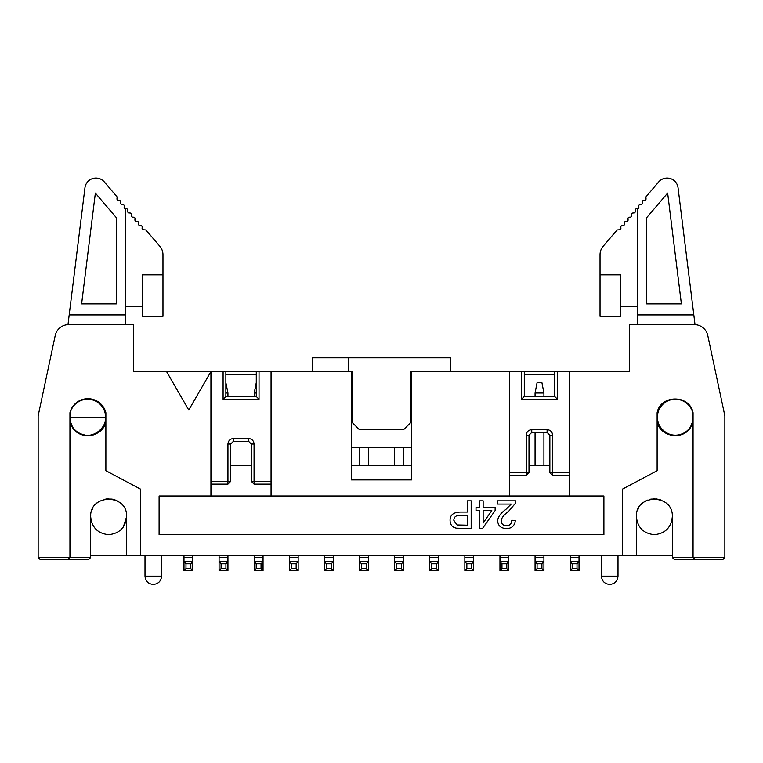 <?xml version="1.0" encoding="UTF-8"?>
<svg xmlns="http://www.w3.org/2000/svg" width="763" height="763" viewBox="0 0 763 763"><rect width="100%" height="100%" fill="white"/><g stroke="black" fill="none" stroke-linecap="round" stroke-linejoin="round"><path stroke-width="1.14" d="M125.647 324.599L125.647 314.919L69.185 314.919L84.951 187.774A11.054 11.054 0 0 1 104.34 181.956L116.749 196.492A1.383 1.383 0 0 1 117.073 197.503L116.968 198.819A1.383 1.383 0 0 0 118.236 200.307L119.381 200.392A1.383 1.383 0 0 1 120.649 201.88L120.564 203.025A1.383 1.383 0 0 0 121.832 204.513L122.977 204.598A1.383 1.383 0 0 1 124.245 206.086L124.15 207.231A1.383 1.383 0 0 0 125.418 208.719L126.563 208.804A1.383 1.383 0 0 1 127.831 210.292L127.736 211.437A1.383 1.383 0 0 0 129.014 212.925L130.149 213.011A1.383 1.383 0 0 1 131.417 214.498L131.331 215.643A1.383 1.383 0 0 0 132.6 217.131L133.744 217.217A1.383 1.383 0 0 1 135.013 218.704L134.917 219.849A1.383 1.383 0 0 0 136.186 221.337L137.33 221.423A1.383 1.383 0 0 1 138.599 222.91L138.513 224.055A1.383 1.383 0 0 0 139.782 225.533L140.917 225.629A1.383 1.383 0 0 1 142.185 227.116L142.099 228.251A1.383 1.383 0 0 0 143.368 229.739L145.313 229.901A1.383 1.383 0 0 1 146.258 230.378L159.858 246.306A12.99 12.99 0 0 1 162.967 254.747L162.967 316.302L142.233 316.302L142.233 274.833L162.967 274.833M125.647 314.919L125.647 208.738M81.612 303.865L95.356 193.087L116.386 217.732L116.386 303.865L81.612 303.865M125.647 306.621L142.233 306.621M69.185 314.919L67.983 324.618M80.582 400.68L81.527 399.822M104.636 409.245L104.636 411.391M69.938 414.061A17.969 17.969 0 0 1 89.347 399.316A17.969 17.969 0 0 1 105.599 417.485C106.334 427.967 93.42 437.924 83.892 434.776M83.644 434.729C78.856 433.556 75.108 430.895 72.418 426.765M72.39 426.708L69.938 420.346M105.599 417.485L69.938 417.485M104.207 426.002L103.224 427.623M94.23 434.614L93.429 434.881M105.876 421.701C102.871 437.218 79.629 440.776 72.113 426.87L70.091 422.244M90.778 514.834L90.721 515.492M95.652 504.314L97.197 502.874L95.652 504.314M107.812 498.773L108.794 498.754M113.277 499.364L115.642 500.175M126.601 516.141L126.61 516.723L126.601 516.141M38.15 557.505L40.22 559.575L67.869 559.575L69.938 557.505L90.673 557.505L90.673 516.723C89.567 493.547 127.726 493.547 126.61 516.723L126.61 555.426L140.44 555.426L140.44 489.083L105.876 470.695L105.876 412.716A18.522 18.522 0 0 0 69.938 412.716L69.938 557.505L38.15 557.505L38.15 415.825L55.213 335.539A13.82 13.82 0 0 1 68.737 324.599L133.391 324.599L133.391 371.591L210.931 371.591L210.931 495.998L271.056 495.998L271.056 371.591L259.029 371.591L259.029 399.24L223.092 399.24L223.092 371.591L256.273 371.591L256.273 396.474L225.858 396.474L225.858 371.591M133.391 328.052L133.391 371.591M38.15 415.825L55.213 335.539M108.747 498.754L107.917 498.773M92.762 508.33L91.865 510.304M528.988 465.583L549.856 465.583M251.294 465.583L230.693 465.583M351.438 465.583L411.562 465.583M140.44 555.426L622.56 555.426L622.56 489.083L657.124 470.695L657.124 412.716C660.577 394.423 689.599 394.423 693.062 412.716L693.062 557.505L724.85 557.505L724.85 415.825L707.787 335.539A13.82 13.82 0 0 0 694.263 324.599L629.609 324.599L629.609 371.591L569.484 371.591L569.484 495.998L603.905 495.998L603.905 534.691L159.095 534.691L159.095 495.998L210.931 495.998M105.876 498.973L112.19 499.107M115.528 500.127L117.95 501.358M123.272 527.166L126.61 516.723C125.475 527.567 119.486 533.556 108.642 534.691C97.807 533.556 91.818 527.567 90.673 516.723M67.869 559.575L88.603 559.575L90.673 557.505M166.563 371.591L188.747 410.008L210.931 371.591L223.092 371.591M569.484 475.263L552.622 475.263L549.856 472.497L549.856 435.177L547.09 432.411L531.754 432.411L528.988 435.177L528.988 472.497L526.222 475.263L509.36 475.263M351.438 371.591L351.438 479.908L411.562 479.908L411.562 371.591L410.523 371.591L509.36 371.591L509.36 495.998L569.484 495.998M636.485 514.834L636.39 516.723C635.274 493.547 673.433 493.547 672.327 516.723L672.317 516.141L672.327 516.723C671.182 527.567 665.193 533.556 654.358 534.691C643.514 533.556 637.525 527.567 636.39 516.723L636.428 515.492M654.454 498.754L653.624 498.773M642.913 502.874L641.359 504.314L642.913 502.874M638.469 508.33L637.572 510.304M660.901 429.111L670.276 435.091M674.826 435.721L678.965 435.32M692.909 422.244L690.887 426.87C683.371 440.776 660.129 437.218 657.124 421.701M724.85 421.348L724.85 415.825M629.609 328.052L629.609 371.591M653.529 498.773L654.501 498.754M658.994 499.364L661.359 500.175M554.691 374.28L524.286 374.28M256.273 374.28L225.858 374.28M271.056 484.124L254.06 484.124L251.294 481.358L251.294 444.037L248.528 441.272L233.459 441.272L230.693 444.037L230.693 481.358L227.937 484.124L210.931 484.124M256.273 382.644L254.193 393.012L254.193 396.474M227.937 396.474L227.937 393.012L225.858 382.644M359.526 447.719L359.526 465.583M368.367 465.583L368.367 447.719M394.633 447.719L394.633 465.583M403.474 465.583L403.474 447.719M543.914 396.474L543.914 393.012L541.911 382.644L537.076 382.644L535.063 393.012L535.063 396.474M535.063 432.411L535.063 465.583M543.914 465.583L543.914 432.411M695.131 559.575L674.397 559.575L672.327 557.505L693.062 557.505L695.131 559.575L722.78 559.575L724.85 557.505M509.36 371.591L569.484 371.591M509.36 495.998L271.056 495.998M90.673 555.426L126.61 555.426M210.931 481.358L230.693 481.358L227.937 484.124L227.937 444.037C228.261 440.68 230.102 438.839 233.459 438.515L248.528 438.515C251.885 438.839 253.726 440.68 254.06 444.037L254.06 481.358L271.056 481.358M223.092 399.24L225.858 396.474M528.988 472.497L526.222 475.263L526.222 472.497L528.988 472.497M528.988 435.177L526.222 435.177L526.222 472.497L509.36 472.497M569.484 472.497L552.622 472.497L552.622 475.263L549.856 472.497L552.622 472.497L552.622 435.177L549.856 435.177M524.286 371.591L524.286 396.474L554.691 396.474L554.691 371.591M690.582 426.765C687.892 430.895 684.144 433.556 679.356 434.729M679.108 434.776C669.58 437.924 656.666 427.967 657.401 417.485M690.61 426.708L693.062 420.346A17.969 17.969 0 0 1 657.401 417.208M681.473 399.822L682.418 400.68A17.969 17.969 0 0 0 661.082 406.307A17.969 17.969 0 0 1 679.471 399.707M657.401 417.342A17.969 17.969 0 0 1 661.082 406.307A17.969 17.969 0 0 0 657.401 417.342M682.418 400.68A17.969 17.969 0 0 1 693.062 414.061M657.124 498.973L650.81 499.107M647.472 500.127L645.05 501.358M254.06 484.124L251.294 481.358L254.06 481.358L254.06 484.124M271.056 371.591L352.477 371.591L352.477 422.731L359.383 429.645L403.617 429.645L410.523 422.731L410.523 371.591M259.029 371.591L256.273 371.591M254.193 393.012L256.273 393.012M225.858 393.012L227.937 393.012M535.063 393.012L543.914 393.012M672.317 517.295L672.327 557.505M672.327 555.426L622.56 555.426M636.39 516.723L636.39 555.426M554.691 396.474L557.457 399.24L557.457 371.591M526.222 435.177C526.546 431.82 528.397 429.97 531.754 429.645L547.09 429.645C550.447 429.97 552.298 431.82 552.622 435.177M557.457 399.24L521.52 399.24L521.52 371.591M259.029 399.24L256.273 396.474M521.52 399.24L524.286 396.474M695.017 324.618L678.049 187.774A11.054 11.054 0 0 0 658.66 181.956L646.251 196.492A1.383 1.383 0 0 0 645.927 197.503L646.032 198.819A1.383 1.383 0 0 1 644.764 200.307L643.619 200.392A1.383 1.383 0 0 0 642.351 201.88L642.436 203.025A1.383 1.383 0 0 1 641.168 204.513L640.023 204.598A1.383 1.383 0 0 0 638.755 206.086L638.85 207.231A1.383 1.383 0 0 1 637.582 208.719L637.353 324.599M658.364 411.391L658.364 409.245M515.931 500.833L515.53 503.189L508.854 511.048C503.838 514.853 501.281 518.163 501.186 520.986C501.415 523.971 503.151 525.564 506.384 525.774C509.837 525.64 511.639 523.8 511.801 520.232L515.292 520.595C514.682 525.86 511.687 528.53 506.317 528.587C500.89 528.292 498.02 525.736 497.695 520.91C497.781 517.152 500.499 513.318 505.859 509.407L511.22 504.095L497.657 504.095L497.657 500.833L515.931 500.833M456.532 528.206C452.335 527.395 450.18 524.82 450.065 520.48C449.96 515.035 453.413 512.231 460.423 512.068L467.509 512.068L467.509 500.833L471.172 500.833L471.172 528.473L456.532 528.206M483.141 500.833L483.141 507.452L495.13 507.452L495.13 510.561L482.521 528.473L479.746 528.473L479.746 510.561L476.017 510.561L476.017 507.452L479.746 507.452L479.746 500.833L483.141 500.833M637.353 314.919L693.815 314.919M467.509 515.33L467.509 525.211L457.027 524.963L453.842 520.366C453.832 516.952 456.007 515.273 460.366 515.33L467.509 515.33M483.141 510.561L491.792 510.561L483.141 523.027L483.141 510.561M646.614 303.865L681.388 303.865L667.644 193.087L646.614 217.732L646.614 303.865M620.767 306.621L637.353 306.621M637.353 208.738L636.437 208.804A1.383 1.383 0 0 0 635.169 210.292L635.264 211.437A1.383 1.383 0 0 1 633.986 212.925L632.851 213.011A1.383 1.383 0 0 0 631.583 214.498L631.669 215.643A1.383 1.383 0 0 1 630.4 217.131L629.256 217.217A1.383 1.383 0 0 0 627.987 218.704L628.083 219.849A1.383 1.383 0 0 1 626.814 221.337L625.67 221.423A1.383 1.383 0 0 0 624.401 222.91L624.487 224.055A1.383 1.383 0 0 1 623.218 225.533L622.083 225.629A1.383 1.383 0 0 0 620.815 227.116L620.901 228.251A1.383 1.383 0 0 1 619.632 229.739L617.687 229.901A1.383 1.383 0 0 0 616.742 230.378L603.142 246.306A12.99 12.99 0 0 0 600.033 254.747L600.033 274.833L620.767 274.833L620.767 316.302L600.033 316.302L600.033 274.833M161.584 555.426L161.584 576.16C161.088 581.196 158.332 583.962 153.287 584.458C148.251 583.962 145.485 581.196 144.999 576.16L144.999 555.426L144.999 576.16L161.584 576.16L161.584 555.426M618.001 555.426L618.001 576.16C617.515 581.196 614.749 583.962 609.713 584.458C604.668 583.962 601.912 581.196 601.416 576.16L601.416 555.426L601.416 576.16L618.001 576.16L618.001 555.426M254.193 555.426L254.193 557.362L263.044 557.362L263.044 555.426M263.044 557.362L263.044 561.787L261.041 563.79L261.041 568.626L263.044 570.638L254.193 570.638L256.196 568.626L256.196 563.79L254.193 561.787L254.193 557.362M254.193 570.638L254.193 561.787L263.044 561.787L263.044 570.638M256.196 563.79L261.041 563.79M256.196 568.626L261.041 568.626M289.301 555.426L289.301 557.362L298.152 557.362L298.152 555.426M298.152 557.362L298.152 561.787L296.149 563.79L296.149 568.626L298.152 570.638L289.301 570.638L291.304 568.626L291.304 563.79L289.301 561.787L289.301 557.362M289.301 570.638L289.301 561.787L298.152 561.787L298.152 570.638M291.304 563.79L296.149 563.79M291.304 568.626L296.149 568.626M324.409 555.426L324.409 557.362L333.259 557.362L333.259 555.426M333.259 557.362L333.259 561.787L331.256 563.79L331.256 568.626L333.259 570.638L324.409 570.638L326.421 568.626L326.421 563.79L324.409 561.787L324.409 557.362M324.409 570.638L324.409 561.787L333.259 561.787L333.259 570.638M326.421 563.79L331.256 563.79M326.421 568.626L331.256 568.626M183.978 555.426L183.978 557.362L192.82 557.362L192.82 555.426M192.82 557.362L192.82 561.787L190.817 563.79L190.817 568.626L192.82 570.638L183.978 570.638L185.981 568.626L185.981 563.79L183.978 561.787L183.978 557.362M183.978 570.638L183.978 561.787L192.82 561.787L192.82 570.638M185.981 563.79L190.817 563.79M185.981 568.626L190.817 568.626M219.086 555.426L219.086 557.362L227.937 557.362L227.937 555.426M227.937 557.362L227.937 561.787L225.924 563.79L225.924 568.626L227.937 570.638L219.086 570.638L221.089 568.626L221.089 563.79L219.086 561.787L219.086 557.362M219.086 570.638L219.086 561.787L227.937 561.787L227.937 570.638M221.089 563.79L225.924 563.79M221.089 568.626L225.924 568.626M359.526 555.426L359.526 557.362L368.367 557.362L368.367 555.426M368.367 557.362L368.367 561.787L366.364 563.79L366.364 568.626L368.367 570.638L359.526 570.638L361.528 568.626L361.528 563.79L359.526 561.787L359.526 557.362M359.526 570.638L359.526 561.787L368.367 561.787L368.367 570.638M361.528 563.79L366.364 563.79M361.528 568.626L366.364 568.626M394.633 555.426L394.633 557.362L403.474 557.362L403.474 555.426M403.474 557.362L403.474 561.787L401.472 563.79L401.472 568.626L403.474 570.638L394.633 570.638L396.636 568.626L396.636 563.79L394.633 561.787L394.633 557.362M394.633 570.638L394.633 561.787L403.474 561.787L403.474 570.638M396.636 563.79L401.472 563.79M396.636 568.626L401.472 568.626M429.741 555.426L429.741 557.362L438.591 557.362L438.591 555.426M438.591 557.362L438.591 561.787L436.579 563.79L436.579 568.626L438.591 570.638L429.741 570.638L431.744 568.626L431.744 563.79L429.741 561.787L429.741 557.362M429.741 570.638L429.741 561.787L438.591 561.787L438.591 570.638M431.744 563.79L436.579 563.79M431.744 568.626L436.579 568.626M464.848 555.426L464.848 557.362L473.699 557.362L473.699 555.426M473.699 557.362L473.699 561.787L471.696 563.79L471.696 568.626L473.699 570.638L464.848 570.638L466.851 568.626L466.851 563.79L464.848 561.787L464.848 557.362M464.848 570.638L464.848 561.787L473.699 561.787L473.699 570.638M466.851 563.79L471.696 563.79M466.851 568.626L471.696 568.626M499.956 555.426L499.956 557.362L508.807 557.362L508.807 555.426M508.807 557.362L508.807 561.787L506.804 563.79L506.804 568.626L508.807 570.638L499.956 570.638L501.959 568.626L501.959 563.79L499.956 561.787L499.956 557.362M499.956 570.638L499.956 561.787L508.807 561.787L508.807 570.638M501.959 563.79L506.804 563.79M501.959 568.626L506.804 568.626M535.063 555.426L535.063 557.362L543.914 557.362L543.914 555.426M543.914 557.362L543.914 561.787L541.911 563.79L541.911 568.626L543.914 570.638L535.063 570.638L537.076 568.626L537.076 563.79L535.063 561.787L535.063 557.362M535.063 570.638L535.063 561.787L543.914 561.787L543.914 570.638M537.076 563.79L541.911 563.79M537.076 568.626L541.911 568.626M570.18 555.426L570.18 557.362L579.022 557.362L579.022 555.426M579.022 557.362L579.022 561.787L577.019 563.79L577.019 568.626L579.022 570.638L570.18 570.638L572.183 568.626L572.183 563.79L570.18 561.787L570.18 557.362M570.18 570.638L570.18 561.787L579.022 561.787L579.022 570.638M572.183 563.79L577.019 563.79M572.183 568.626L577.019 568.626M312.391 371.591L312.391 357.771L450.609 357.771L450.609 371.591M411.562 447.719L351.438 447.719M348.329 357.771L348.329 371.591M230.693 444.037L227.937 444.037M254.06 444.037L251.294 444.037M233.459 441.272L233.459 438.515M248.528 441.272L248.528 438.515M531.754 432.411L531.754 429.645M547.09 429.645L547.09 432.411"/></g></svg>
